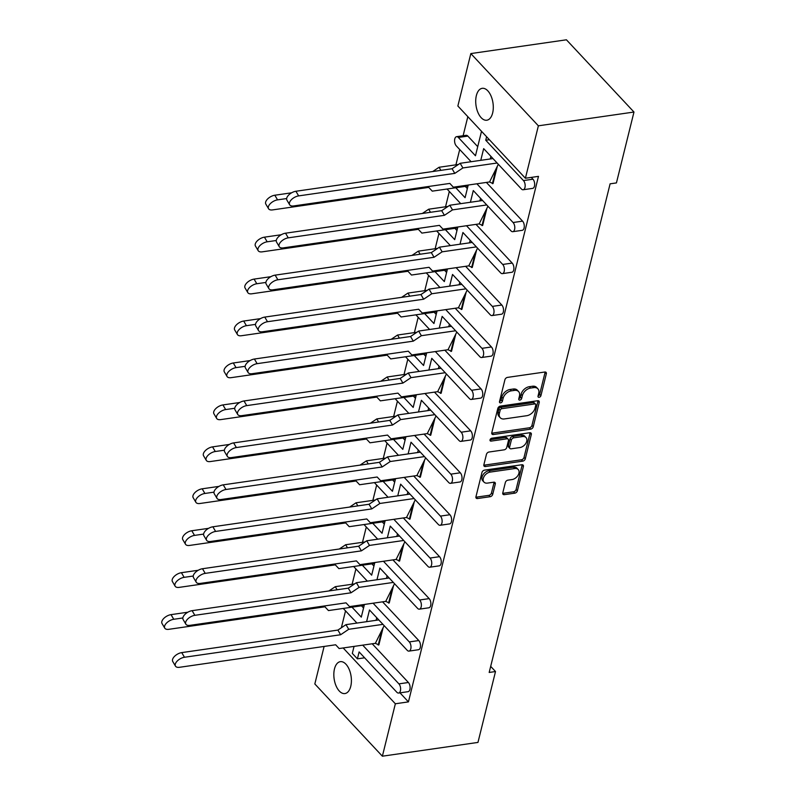<?xml version="1.0" encoding="UTF-8"?>
<svg xmlns="http://www.w3.org/2000/svg" width="796" height="796" viewBox="0 0 796 796"><rect width="100%" height="100%" fill="white"/><g stroke="black" fill="none" stroke-linecap="round" stroke-linejoin="round"><path stroke-width="1.19" d="M539.121 397.303A1.731 1.164 136.9 0 0 540.922 395.652L546.335 373.782A2.468 1.662 136.9 0 0 546.076 372.389A2.468 1.662 136.9 0 0 544.772 372.021L507.49 377.394A2.468 1.662 136.9 0 0 504.913 379.752L499.5 401.622A1.731 1.164 136.9 0 0 499.689 402.597A1.731 1.164 136.9 0 0 500.594 402.856A1.731 1.164 136.9 0 0 502.395 401.204L503.102 398.378A7.91 5.323 136.9 0 1 511.36 390.836L514.465 390.388A7.91 5.323 136.9 0 1 518.614 391.572A7.91 5.323 136.9 0 1 519.46 396.02L518.763 398.846A1.731 1.164 136.9 0 0 518.952 399.821A1.731 1.164 136.9 0 0 519.858 400.08A1.731 1.164 136.9 0 0 521.659 398.428L522.365 395.602A7.91 5.323 136.9 0 1 530.624 388.06L533.728 387.612A7.91 5.323 136.9 0 1 537.877 388.796A7.91 5.323 136.9 0 1 538.723 393.234L538.026 396.07A1.731 1.164 136.9 0 0 538.215 397.045A1.731 1.164 136.9 0 0 539.121 397.303M538.066 395.891A1.731 1.164 136.9 0 0 539.658 394.289L545.071 372.419A2.468 1.662 136.9 0 0 545.131 372.001M499.54 401.453A1.731 1.164 136.9 0 0 501.122 399.851L501.828 397.015L503.102 398.378M518.803 398.667A1.731 1.164 136.9 0 0 520.395 397.065L521.091 394.239L522.365 395.602M350.757 686.321A16.119 8.577 -98.2 0 0 349.205 669.446A16.119 8.577 -98.2 0 0 340.32 661.665A16.119 8.577 -98.2 0 0 334.479 668.909A16.119 8.577 -98.2 0 0 336.031 685.784A16.119 8.577 -98.2 0 0 344.917 693.565A16.119 8.577 -98.2 0 0 350.757 686.321M492.644 112.982A16.119 8.577 -98.2 0 0 491.092 96.107A16.119 8.577 -98.2 0 0 482.207 88.326A16.119 8.577 -98.2 0 0 476.366 95.57A16.119 8.577 -98.2 0 0 477.918 112.445A16.119 8.577 -98.2 0 0 486.804 120.226A16.119 8.577 -98.2 0 0 492.644 112.982M502.774 492.903A2.468 1.662 136.9 0 0 503.042 494.296A2.468 1.662 136.9 0 0 504.336 494.664L514.793 493.162A2.468 1.662 136.9 0 0 517.38 490.804L523.39 466.516A2.468 1.662 136.9 0 0 523.121 465.123A2.468 1.662 136.9 0 0 521.828 464.755L484.545 470.128A2.468 1.662 136.9 0 0 481.958 472.486L475.948 496.774A2.468 1.662 136.9 0 0 476.217 498.167A2.468 1.662 136.9 0 0 477.51 498.535L490.147 496.714A2.468 1.662 136.9 0 0 492.724 494.356L495.301 483.958A2.468 1.662 136.9 0 0 495.032 482.575A2.468 1.662 136.9 0 0 493.739 482.197L487.47 483.102A6.617 4.448 136.9 0 1 484.008 482.117A6.617 4.448 136.9 0 1 484.207 476.277A6.617 4.448 136.9 0 1 490.197 472.088L514.743 468.555A6.617 4.448 136.9 0 1 518.206 469.54A6.617 4.448 136.9 0 1 518.007 475.381A6.617 4.448 136.9 0 1 512.017 479.56L507.928 480.157A2.468 1.662 136.9 0 0 505.351 482.515L502.774 492.903M399.98 692.848L408.438 701.883L538.484 176.364L525.4 178.244L457.859 106.007L470.834 53.581L538.375 125.818L525.4 178.244M408.438 701.883L395.353 703.773L382.379 756.2L314.828 683.963L324.111 646.442M470.834 53.581L566.424 39.8L633.974 112.037L616.432 182.921L610.104 183.826L489.182 672.451L495.51 671.535L477.968 742.419L382.379 756.2M633.974 112.037L538.375 125.818M530.643 429.144A2.468 1.662 136.9 0 0 533.221 426.785L539.23 402.497A2.468 1.662 136.9 0 0 538.962 401.104A2.468 1.662 136.9 0 0 537.668 400.736L500.385 406.109A2.468 1.662 136.9 0 0 497.808 408.467L491.789 432.755A2.468 1.662 136.9 0 0 492.057 434.148A2.468 1.662 136.9 0 0 493.351 434.517L530.643 429.144L529.37 427.78A2.468 1.662 136.9 0 0 531.947 425.422L537.957 401.134A2.468 1.662 136.9 0 0 538.016 400.716M531.31 434.507L525.3 458.795A2.468 1.662 136.9 0 1 522.723 461.153L485.431 466.526A2.468 1.662 136.9 0 1 484.137 466.157A2.468 1.662 136.9 0 1 483.868 464.764L486.446 454.367A2.468 1.662 136.9 0 1 489.023 452.019L504.147 449.83A2.468 1.662 136.9 0 0 506.724 447.481L508.435 440.586A2.468 1.662 136.9 0 0 508.166 439.193A2.468 1.662 136.9 0 0 506.873 438.825L491.132 441.093A1.731 1.164 136.9 0 1 490.227 440.835A1.731 1.164 136.9 0 1 490.276 439.302A1.731 1.164 136.9 0 1 491.838 438.208L529.748 432.745A2.468 1.662 136.9 0 1 531.041 433.114A2.468 1.662 136.9 0 1 531.31 434.507L530.037 433.143L524.027 457.431L525.3 458.795M495.51 671.535L490.684 666.371M354.051 646.402L352.32 653.397L357.404 658.839L359.115 651.924L396.836 692.251A5.035 2.677 -98.2 0 0 398.587 693.047A5.035 2.677 -98.2 0 0 400.418 690.779A5.035 2.677 -98.2 0 0 398.905 683.863L362.707 645.148M364.429 604.453L361.294 617.119L351.991 607.169M363.553 608.005L361.493 605.806M373.931 566.065L371.871 563.867M384.309 524.126L382.249 521.917M394.687 482.177L392.627 479.978M405.065 440.238L403.005 438.039M415.442 398.298L413.383 396.1M425.83 356.359L423.77 354.16M436.208 314.42L434.148 312.211M446.586 272.471L444.526 270.272M456.964 230.532L454.904 228.333M467.342 188.592L465.282 186.393M456.605 136.673L466.098 135.31A5.035 2.677 81.8 0 1 467.859 136.096L458.357 137.469A5.035 2.677 -98.2 0 0 456.605 136.673A5.035 2.677 -98.2 0 0 454.775 138.942A5.035 2.677 -98.2 0 0 456.277 145.857L471.113 161.717M477.719 146.653L467.859 136.096M467.829 116.684L463.113 135.738M459.71 149.519L455.919 164.832M449.332 191.458L445.541 206.781M438.944 233.397L435.153 248.72M428.566 275.346L424.775 290.659M418.189 317.286L414.398 332.599M407.811 359.225L404.02 374.548M397.433 401.164L393.642 416.487M387.055 443.103L383.264 458.426M376.667 485.053L372.876 500.366M366.289 526.992L362.498 542.305M355.911 568.931L352.121 584.254M345.534 610.87L341.355 627.775M374.807 562.513L371.672 575.18L362.369 565.23M385.184 520.574L382.05 533.24L372.757 523.29M395.562 478.635L392.428 491.291L383.135 481.351M405.94 436.686L402.816 449.352L393.513 439.412M416.328 394.746L413.194 407.413L403.89 397.463M426.706 352.807L423.572 365.473L414.268 355.523M437.084 310.868L433.949 323.534L424.646 313.584M447.461 268.929L444.327 281.585L435.024 271.645M457.839 226.979L454.705 239.646L445.412 229.706M468.217 185.04L465.083 197.706L455.79 187.756M376.737 617.726L376.1 620.313M373.085 603.209L409.293 641.924A5.035 2.677 -98.2 0 1 410.796 648.84A5.035 2.677 -98.2 0 1 408.975 651.108A5.035 2.677 -98.2 0 1 407.214 650.312L369.493 609.975L366.598 621.686M364.618 657.804L357.404 658.839M497.291 166.344L493.022 183.568L489.54 181.966L498.316 164.284M486.913 208.283L482.645 225.507L479.152 223.915L487.938 206.224M476.535 250.233L472.267 267.456L468.774 265.854L477.55 248.163M466.148 292.172L461.889 309.395L458.397 307.793L467.172 290.102M455.77 334.111L451.511 351.335L448.019 349.733L456.795 332.051M445.392 376.05L441.133 393.274L437.641 391.672L446.417 373.991M435.014 417.99L430.745 435.223L427.263 433.621L436.039 415.93M424.636 459.939L420.368 477.162L416.875 475.56L425.661 457.869M414.258 501.878L409.99 519.101L406.497 517.5L415.273 499.818M403.87 543.817L399.612 561.041L396.119 559.439L404.895 541.758M393.493 585.757L389.234 602.98L385.742 601.378L394.517 583.697M383.115 627.696L378.856 644.929L375.364 643.327L384.14 625.636M398.905 683.863L408.408 682.5L372.2 643.775M408.408 682.5A5.035 2.677 81.8 0 1 409.91 689.416A5.035 2.677 81.8 0 1 408.089 691.674L398.587 693.047M480.774 160.324L483.67 148.623L521.39 188.96A5.035 2.677 -98.2 0 0 523.141 189.746A5.035 2.677 -98.2 0 0 524.972 187.488A5.035 2.677 -98.2 0 0 523.46 180.573L532.962 179.2L531.28 177.399M532.962 179.2A5.035 2.677 81.8 0 1 534.464 186.115A5.035 2.677 81.8 0 1 532.643 188.383L523.141 189.746M490.913 156.364L490.266 158.961M470.396 202.274L473.292 190.562L511.012 230.9A5.035 2.677 -98.2 0 0 512.763 231.686A5.035 2.677 -98.2 0 0 514.594 229.427A5.035 2.677 -98.2 0 0 513.082 222.512L522.584 221.139L486.376 182.423M522.584 221.139A5.035 2.677 81.8 0 1 524.086 228.054A5.035 2.677 81.8 0 1 522.266 230.323L512.763 231.686M480.535 198.304L479.889 200.9M460.018 244.213L462.914 232.502L500.624 272.839A5.035 2.677 -98.2 0 0 502.385 273.635A5.035 2.677 -98.2 0 0 504.206 271.366A5.035 2.677 -98.2 0 0 502.704 264.451L512.196 263.088L475.998 224.363M512.196 263.088A5.035 2.677 81.8 0 1 513.709 269.993A5.035 2.677 81.8 0 1 511.878 272.262L502.385 273.635M470.147 240.253L469.511 242.84M449.631 286.152L452.536 274.451L490.246 314.778A5.035 2.677 -98.2 0 0 492.008 315.574A5.035 2.677 -98.2 0 0 493.828 313.306A5.035 2.677 -98.2 0 0 492.326 306.39L501.818 305.027L465.62 266.312M501.818 305.027A5.035 2.677 81.8 0 1 503.331 311.942A5.035 2.677 81.8 0 1 501.5 314.201L492.008 315.574M459.77 282.192L459.133 284.779M439.253 328.091L442.148 316.39L479.869 356.727A5.035 2.677 -98.2 0 0 481.63 357.513A5.035 2.677 -98.2 0 0 483.451 355.255A5.035 2.677 -98.2 0 0 481.948 348.34L491.44 346.966L455.232 308.251M491.44 346.966A5.035 2.677 81.8 0 1 492.943 353.882A5.035 2.677 81.8 0 1 491.122 356.14L481.63 357.513M449.392 324.131L448.755 326.728M428.875 370.031L431.77 358.329L469.491 398.667A5.035 2.677 -98.2 0 0 471.242 399.453A5.035 2.677 -98.2 0 0 473.073 397.194A5.035 2.677 -98.2 0 0 471.57 390.279L481.063 388.906L444.855 350.19M481.063 388.906A5.035 2.677 81.8 0 1 482.565 395.821A5.035 2.677 81.8 0 1 480.744 398.09L471.242 399.453M439.014 366.07L438.367 368.667M418.497 411.98L421.392 400.269L459.113 440.606A5.035 2.677 -98.2 0 0 460.864 441.392A5.035 2.677 -98.2 0 0 462.695 439.133A5.035 2.677 -98.2 0 0 461.183 432.218L470.685 430.845L434.477 392.13M470.685 430.845A5.035 2.677 81.8 0 1 472.187 437.76A5.035 2.677 81.8 0 1 470.366 440.029L460.864 441.392M428.636 408.02L427.989 410.607M408.119 453.919L411.015 442.208L448.735 482.545A5.035 2.677 -98.2 0 0 450.486 483.341A5.035 2.677 -98.2 0 0 452.317 481.073A5.035 2.677 -98.2 0 0 450.805 474.157L460.307 472.794L424.099 434.069M460.307 472.794A5.035 2.677 81.8 0 1 461.809 479.709A5.035 2.677 81.8 0 1 459.988 481.968L450.486 483.341M418.258 449.959L417.611 452.546M397.741 495.858L400.637 484.157L438.347 524.484A5.035 2.677 -98.2 0 0 440.108 525.28A5.035 2.677 -98.2 0 0 441.929 523.012A5.035 2.677 -98.2 0 0 440.427 516.097L449.919 514.733L413.721 476.018M449.919 514.733A5.035 2.677 81.8 0 1 451.431 521.649A5.035 2.677 81.8 0 1 449.601 523.907L440.108 525.28M407.87 491.898L407.234 494.485M387.353 537.798L390.259 526.096L427.969 566.434A5.035 2.677 -98.2 0 0 429.731 567.22A5.035 2.677 -98.2 0 0 431.551 564.961A5.035 2.677 -98.2 0 0 430.049 558.046L439.541 556.673L403.343 517.957M439.541 556.673A5.035 2.677 81.8 0 1 441.054 563.588A5.035 2.677 81.8 0 1 439.223 565.847L429.731 567.22M397.493 533.837L396.856 536.434M376.976 579.737L379.871 568.036L417.592 608.373A5.035 2.677 -98.2 0 0 419.353 609.159A5.035 2.677 -98.2 0 0 421.174 606.9A5.035 2.677 -98.2 0 0 419.671 599.985L429.163 598.612L392.955 559.896M429.163 598.612A5.035 2.677 81.8 0 1 430.676 605.527A5.035 2.677 81.8 0 1 428.845 607.796L419.353 609.159M387.115 575.777L386.478 578.374M409.293 641.924L418.786 640.551L382.577 601.836M418.786 640.551A5.035 2.677 81.8 0 1 420.288 647.466A5.035 2.677 81.8 0 1 418.467 649.735L408.975 651.108M481.52 131.32L475.471 155.767L458.357 137.469M486.605 136.753L485.749 140.235L489.371 139.708M343.255 608.433L356.946 623.079M419.671 599.985L383.463 561.27M430.049 558.046L393.841 519.32M440.427 516.097L404.219 477.381M450.805 474.157L414.607 435.442M461.183 432.218L424.984 393.503M471.57 390.279L435.362 351.563M481.948 348.34L445.74 309.614M492.326 306.39L456.118 267.675M502.704 264.451L466.496 225.736M513.082 222.512L476.874 183.796M523.46 180.573L485.749 140.235M447.044 189.02L460.735 203.657M436.666 230.959L450.357 245.606M426.288 272.899L439.979 287.545M415.91 314.848L429.601 329.484M405.532 356.787L419.223 371.424M395.154 398.726L408.836 413.373M384.767 440.666L398.458 455.312M374.389 482.615L388.08 497.251M364.011 524.554L377.702 539.19M353.633 566.493L367.324 581.13M327.803 631.536L337.922 630.074L345.981 624.651L378.796 619.925M343.166 647.964L395.353 703.773M537.877 388.796L536.603 387.433A7.91 5.323 136.9 0 0 532.454 386.249L533.728 387.612M521.091 394.239A7.91 5.323 136.9 0 1 529.35 386.697L532.454 386.249M518.614 391.572L517.34 390.209A7.91 5.323 136.9 0 0 513.191 389.025L514.465 390.388M501.828 397.015A7.91 5.323 136.9 0 1 510.087 389.473L513.191 389.025M491.729 433.173A2.468 1.662 136.9 0 0 492.087 433.153L529.37 427.78M535.768 405.174A1.731 1.164 136.9 0 0 535.589 404.209A1.731 1.164 136.9 0 0 534.683 403.95L501.948 408.666A1.731 1.164 136.9 0 0 500.147 410.318L499.4 413.303A7.91 5.323 136.9 0 0 500.256 417.751A7.91 5.323 136.9 0 0 504.405 418.935L526.773 415.701A7.91 5.323 136.9 0 0 535.031 408.159L535.768 405.174M535.589 404.209L534.315 402.846A1.731 1.164 136.9 0 0 533.41 402.587L534.683 403.95M500.256 417.751L498.983 416.388A7.91 5.323 136.9 0 1 498.137 411.94L498.873 408.955A1.731 1.164 136.9 0 1 500.674 407.303L533.41 402.587M483.809 465.182A2.468 1.662 136.9 0 0 484.157 465.163L521.45 459.79A2.468 1.662 136.9 0 0 524.027 457.431M508.166 439.193L506.893 437.83A2.468 1.662 136.9 0 0 505.599 437.462L490.087 439.7M519.838 447.571A6.617 4.448 136.9 0 0 525.828 443.392A6.617 4.448 136.9 0 0 526.027 437.551A6.617 4.448 136.9 0 0 522.564 436.556L513.918 437.81A2.468 1.662 136.9 0 0 511.33 440.168L509.629 447.063A2.468 1.662 136.9 0 0 509.898 448.447A2.468 1.662 136.9 0 0 511.191 448.815L519.838 447.571M526.027 437.551L524.753 436.188A6.617 4.448 136.9 0 0 521.29 435.203L522.564 436.556M509.898 448.447L508.624 447.083A2.468 1.662 136.9 0 1 508.355 445.7L510.057 438.805A2.468 1.662 136.9 0 1 512.644 436.447L521.29 435.203M518.206 469.54L516.942 468.187A6.617 4.448 136.9 0 0 513.47 467.192L514.743 468.555M484.008 482.117L482.734 480.754A6.617 4.448 136.9 0 1 482.933 474.913A6.617 4.448 136.9 0 1 488.923 470.735L513.47 467.192M475.889 497.192A2.468 1.662 136.9 0 0 476.237 497.172L488.873 495.351A2.468 1.662 136.9 0 0 491.46 492.993L494.027 482.605A2.468 1.662 136.9 0 0 494.087 482.177M502.714 493.331A2.468 1.662 136.9 0 0 503.062 493.311L513.529 491.799A2.468 1.662 136.9 0 0 516.107 489.44L522.116 465.153A2.468 1.662 136.9 0 0 522.176 464.735M289.644 204.761L286.908 200.114A7.552 3.91 -30.5 0 1 288.799 194.921A7.552 3.91 -30.5 0 1 295.913 191.259L298.649 195.896A7.552 3.91 149.5 0 0 291.535 199.557A7.552 3.91 149.5 0 0 289.644 204.761A7.552 3.91 149.5 0 0 293.664 205.945L449.83 183.418L453.342 187.189L489.54 181.966M496.067 168.802L492.396 183.657M295.913 191.259L452.068 168.742L460.158 163.299L462.894 167.946L497.122 163.011M462.894 167.946L454.805 173.379L452.068 168.742M298.649 195.896L454.805 173.379M460.158 163.299L492.973 158.573M268.55 208.721L265.824 204.084A7.552 3.91 -30.5 0 1 267.715 198.881A7.552 3.91 -30.5 0 1 274.819 195.229L277.555 199.866A7.552 3.91 149.5 0 0 270.451 203.527A7.552 3.91 149.5 0 0 268.55 208.721A7.552 3.91 149.5 0 0 272.57 209.905L428.736 187.388L432.258 191.149L467.988 186.005M277.555 199.866L286.64 198.552M432.735 171.528L439.064 167.269L458.406 164.474M439.064 167.269L440.885 170.354M274.819 195.229L291.635 192.801M279.267 246.7L276.53 242.054A7.552 3.91 -30.5 0 1 278.421 236.86A7.552 3.91 -30.5 0 1 285.535 233.198L288.261 237.845A7.552 3.91 149.5 0 0 281.157 241.496A7.552 3.91 149.5 0 0 279.267 246.7A7.552 3.91 149.5 0 0 283.286 247.884L439.442 225.368L442.964 229.129L479.152 223.915M485.689 210.741L482.018 225.606M285.535 233.198L441.69 210.681L449.78 205.239L452.516 209.885L486.744 204.95M452.516 209.885L444.427 215.318L441.69 210.681M288.261 237.845L444.427 215.318M449.78 205.239L482.595 200.512M268.889 288.64L266.153 283.993A7.552 3.91 -30.5 0 1 268.043 278.799A7.552 3.91 -30.5 0 1 275.147 275.137L277.884 279.784A7.552 3.91 149.5 0 0 270.779 283.446A7.552 3.91 149.5 0 0 268.889 288.64A7.552 3.91 149.5 0 0 272.909 289.824L429.064 267.307L432.586 271.068L468.774 265.854M475.311 252.68L471.63 267.546M275.147 275.137L431.313 252.621L439.402 247.178L442.138 251.825L476.356 246.889M442.138 251.825L434.049 257.267L431.313 252.621M277.884 279.784L434.049 257.267M439.402 247.178L472.207 242.452M258.511 330.579L255.775 325.942A7.552 3.91 -30.5 0 1 257.665 320.738A7.552 3.91 -30.5 0 1 264.769 317.087L267.506 321.723A7.552 3.91 149.5 0 0 260.401 325.385A7.552 3.91 149.5 0 0 258.511 330.579A7.552 3.91 149.5 0 0 262.521 331.763L418.686 309.246L422.208 313.007L458.397 307.793M464.934 294.62L461.252 309.485M264.769 317.087L420.935 294.56L429.024 289.127L431.76 293.764L465.978 288.829M431.76 293.764L423.671 299.206L420.935 294.56M267.506 321.723L423.671 299.206M429.024 289.127L461.829 284.391M248.133 372.518L245.397 367.881A7.552 3.91 -30.5 0 1 247.287 362.687A7.552 3.91 -30.5 0 1 254.392 359.026L257.128 363.663A7.552 3.91 149.5 0 0 250.024 367.324A7.552 3.91 149.5 0 0 248.133 372.518A7.552 3.91 149.5 0 0 252.143 373.702L408.308 351.185L411.83 354.956L448.019 349.733M454.556 336.569L450.874 351.424M254.392 359.026L410.557 336.509L418.646 331.066L421.373 335.703L455.601 330.768M421.373 335.703L413.293 341.146L410.557 336.509M257.128 363.663L413.293 341.146M418.646 331.066L451.451 326.33M237.745 414.467L235.009 409.821A7.552 3.91 -30.5 0 1 236.9 404.627A7.552 3.91 -30.5 0 1 244.014 400.965L246.75 405.612A7.552 3.91 149.5 0 0 239.636 409.263A7.552 3.91 149.5 0 0 237.745 414.467A7.552 3.91 149.5 0 0 241.765 415.651L397.93 393.125L401.443 396.896L437.641 391.672M444.178 378.508L440.496 393.373M244.014 400.965L400.179 378.448L408.258 373.006L410.995 377.652L445.223 372.717M410.995 377.652L402.915 383.085L400.179 378.448M246.75 405.612L402.915 383.085M408.258 373.006L441.074 368.279M227.367 456.406L224.631 451.76A7.552 3.91 -30.5 0 1 226.522 446.566A7.552 3.91 -30.5 0 1 233.636 442.904L236.372 447.551A7.552 3.91 149.5 0 0 229.258 451.203A7.552 3.91 149.5 0 0 227.367 456.406A7.552 3.91 149.5 0 0 231.387 457.591L387.553 435.074L391.065 438.835L427.263 433.621M433.79 420.447L430.119 435.312M233.636 442.904L389.791 420.387L397.881 414.945L400.617 419.591L434.845 414.656M400.617 419.591L392.527 425.034L389.791 420.387M236.372 447.551L392.527 425.034M397.881 414.945L430.696 410.219M216.99 498.346L214.253 493.709A7.552 3.91 -30.5 0 1 216.144 488.505A7.552 3.91 -30.5 0 1 223.258 484.844L225.994 489.49A7.552 3.91 149.5 0 0 218.88 493.152A7.552 3.91 149.5 0 0 216.99 498.346A7.552 3.91 149.5 0 0 221.009 499.53L377.165 477.013L380.687 480.774L416.875 475.56M423.412 462.386L419.741 477.252M223.258 484.844L379.413 462.327L387.503 456.894L390.239 461.531L424.467 456.596M390.239 461.531L382.15 466.973L379.413 462.327M225.994 489.49L382.15 466.973M387.503 456.894L420.318 452.158M206.612 540.285L203.876 535.648A7.552 3.91 -30.5 0 1 205.766 530.444A7.552 3.91 -30.5 0 1 212.87 526.793L215.607 531.43A7.552 3.91 149.5 0 0 208.502 535.091A7.552 3.91 149.5 0 0 206.612 540.285A7.552 3.91 149.5 0 0 210.632 541.469L366.787 518.952L370.309 522.723L406.497 517.5M413.034 504.326L409.353 519.191M212.87 526.793L369.036 504.266L377.125 498.833L379.861 503.47L414.089 498.535M379.861 503.47L371.772 508.913L369.036 504.266M215.607 531.43L371.772 508.913M377.125 498.833L409.93 494.097M258.173 250.66L255.436 246.024A7.552 3.91 -30.5 0 1 257.327 240.82A7.552 3.91 -30.5 0 1 264.441 237.168L267.177 241.805A7.552 3.91 149.5 0 0 260.063 245.466A7.552 3.91 149.5 0 0 258.173 250.66A7.552 3.91 149.5 0 0 262.192 251.844L418.358 229.328L421.87 233.099L457.6 227.945M267.177 241.805L276.262 240.501M422.348 213.467L428.686 209.209L448.029 206.423M428.686 209.209L430.507 212.293M264.441 237.168L281.247 234.74M247.795 292.61L245.059 287.963A7.552 3.91 -30.5 0 1 246.949 282.769A7.552 3.91 -30.5 0 1 254.063 279.107L256.8 283.744A7.552 3.91 149.5 0 0 249.685 287.406A7.552 3.91 149.5 0 0 247.795 292.61A7.552 3.91 149.5 0 0 251.815 293.794L407.98 271.267L411.492 275.038L447.223 269.884M256.8 283.744L265.884 282.441M411.97 255.407L418.308 251.148L437.651 248.362M418.308 251.148L420.129 254.232M254.063 279.107L270.869 276.68M237.417 334.549L234.681 329.902A7.552 3.91 -30.5 0 1 236.571 324.708A7.552 3.91 -30.5 0 1 243.685 321.047L246.412 325.693A7.552 3.91 149.5 0 0 239.307 329.345A7.552 3.91 149.5 0 0 237.417 334.549A7.552 3.91 149.5 0 0 241.437 335.733L397.592 313.216L401.114 316.977L436.845 311.823M246.412 325.693L255.506 324.38M401.592 297.356L407.93 293.087L427.273 290.301M407.93 293.087L409.751 296.172M243.685 321.047L260.491 318.629M227.039 376.488L224.303 371.841A7.552 3.91 -30.5 0 1 226.193 366.648A7.552 3.91 -30.5 0 1 233.298 362.986L236.034 367.633A7.552 3.91 149.5 0 0 228.93 371.294A7.552 3.91 149.5 0 0 227.039 376.488A7.552 3.91 149.5 0 0 231.059 377.672L387.214 355.155L390.736 358.916L426.467 353.762M236.034 367.633L245.128 366.319M391.214 339.295L397.552 335.036L416.895 332.24M397.552 335.036L399.373 338.121M233.298 362.986L250.113 360.568M216.661 418.427L213.925 413.791A7.552 3.91 -30.5 0 1 215.816 408.587A7.552 3.91 -30.5 0 1 222.92 404.935L225.656 409.572A7.552 3.91 149.5 0 0 218.552 413.233A7.552 3.91 149.5 0 0 216.661 418.427A7.552 3.91 149.5 0 0 220.671 419.611L376.836 397.095L380.359 400.856L416.089 395.712M225.656 409.572L234.75 408.258M380.836 381.234L387.174 376.976L406.507 374.18M387.174 376.976L388.985 380.06M222.92 404.935L239.735 402.507M206.283 460.367L203.547 455.73A7.552 3.91 -30.5 0 1 205.438 450.536A7.552 3.91 -30.5 0 1 212.542 446.874L215.278 451.511A7.552 3.91 149.5 0 0 208.174 455.173A7.552 3.91 149.5 0 0 206.283 460.367A7.552 3.91 149.5 0 0 210.293 461.561L366.459 439.034L369.981 442.805L405.711 437.651M215.278 451.511L224.363 450.208M370.458 423.173L376.797 418.915L396.129 416.129M376.797 418.915L378.607 421.999M212.542 446.874L229.357 444.447M195.896 502.316L193.159 497.669A7.552 3.91 -30.5 0 1 195.05 492.475A7.552 3.91 -30.5 0 1 202.164 488.814L204.9 493.46A7.552 3.91 149.5 0 0 197.786 497.112A7.552 3.91 149.5 0 0 195.896 502.316A7.552 3.91 149.5 0 0 199.915 503.5L356.081 480.973L359.593 484.744L395.323 479.59M204.9 493.46L213.985 492.147M360.071 465.113L366.409 460.854L385.752 458.068M366.409 460.854L368.23 463.939M202.164 488.814L218.97 486.386M196.234 582.224L193.498 577.588A7.552 3.91 -30.5 0 1 195.388 572.394A7.552 3.91 -30.5 0 1 202.492 568.732L205.229 573.369A7.552 3.91 149.5 0 0 198.124 577.03A7.552 3.91 149.5 0 0 196.234 582.224A7.552 3.91 149.5 0 0 200.244 583.418L356.409 560.891L359.931 564.663L396.119 559.439M402.657 546.275L398.975 561.13M202.492 568.732L358.658 546.215L366.747 540.773L369.483 545.419L403.701 540.474M369.483 545.419L361.394 550.852L358.658 546.215M205.229 573.369L361.394 550.852M366.747 540.773L399.552 536.036M185.856 624.173L183.12 619.527A7.552 3.91 -30.5 0 1 185.01 614.333A7.552 3.91 -30.5 0 1 192.115 610.671L194.851 615.318A7.552 3.91 149.5 0 0 187.747 618.97A7.552 3.91 149.5 0 0 185.856 624.173A7.552 3.91 149.5 0 0 189.866 625.357L346.031 602.841L349.553 606.602L385.742 601.378M392.279 588.214L388.597 603.079M192.115 610.671L348.28 588.154L356.369 582.712L359.105 587.358L393.324 582.423M359.105 587.358L351.016 592.791L348.28 588.154M194.851 615.318L351.016 592.791M356.369 582.712L389.174 577.986M175.468 666.113L172.732 661.466A7.552 3.91 -30.5 0 1 174.623 656.272A7.552 3.91 -30.5 0 1 181.737 652.611L184.473 657.257A7.552 3.91 149.5 0 0 177.359 660.919A7.552 3.91 149.5 0 0 175.468 666.113A7.552 3.91 149.5 0 0 179.488 667.297L335.653 644.78L339.166 648.541L375.364 643.327M381.901 630.153L378.219 645.019M345.981 624.651L348.718 629.298L382.946 624.362M348.718 629.298L340.638 634.74L337.902 630.094L181.737 652.611M184.473 657.257L340.638 634.74M185.518 544.255L182.781 539.608A7.552 3.91 -30.5 0 1 184.672 534.414A7.552 3.91 -30.5 0 1 191.786 530.753L194.523 535.4A7.552 3.91 149.5 0 0 187.408 539.051A7.552 3.91 149.5 0 0 185.518 544.255A7.552 3.91 149.5 0 0 189.538 545.439L345.703 522.922L349.215 526.683L384.946 521.529M194.523 535.4L203.607 534.086M349.693 507.062L356.031 502.793L375.374 500.007M356.031 502.793L357.852 505.888M191.786 530.753L208.592 528.335M175.14 586.194L172.404 581.558A7.552 3.91 -30.5 0 1 174.294 576.354A7.552 3.91 -30.5 0 1 181.408 572.692L184.145 577.339A7.552 3.91 149.5 0 0 177.03 581A7.552 3.91 149.5 0 0 175.14 586.194A7.552 3.91 149.5 0 0 179.16 587.378L335.315 564.862L338.837 568.623L374.568 563.468M184.145 577.339L193.229 576.025M339.315 549.001L345.653 544.743L364.996 541.947M345.653 544.743L347.474 547.827M181.408 572.692L198.214 570.274M164.762 628.134L162.026 623.497A7.552 3.91 -30.5 0 1 163.916 618.293A7.552 3.91 -30.5 0 1 171.021 614.641L173.757 619.278A7.552 3.91 149.5 0 0 166.653 622.94A7.552 3.91 149.5 0 0 164.762 628.134A7.552 3.91 149.5 0 0 168.782 629.318L324.937 606.801L328.459 610.572L364.19 605.418M173.757 619.278L182.851 617.965M328.937 590.94L335.275 586.682L354.618 583.886M335.275 586.682L337.096 589.766M171.021 614.641L187.836 612.214M539.658 394.289L540.922 395.652M501.122 399.851L502.395 401.204M520.395 397.065L521.659 398.428M529.35 386.697L530.624 388.06M510.087 389.473L511.36 390.836M545.071 372.419L546.335 373.782M492.087 433.153L493.351 434.517M537.957 401.134L539.23 402.497M531.947 425.422L533.221 426.785M500.674 407.303L501.948 408.666M498.873 408.955L500.147 410.318M498.137 411.94L499.4 413.303M521.45 459.79L522.723 461.153M484.157 465.163L485.431 466.526M505.599 437.462L506.873 438.825M490.028 439.909L491.132 441.093M512.644 436.447L513.918 437.81M510.057 438.805L511.33 440.168M508.355 445.7L509.629 447.063M488.923 470.735L490.197 472.088M494.027 482.605L495.301 483.958M491.46 492.993L492.724 494.356M488.873 495.351L490.147 496.714M476.237 497.172L477.51 498.535M522.116 465.153L523.39 466.516M516.107 489.44L517.38 490.804M513.529 491.799L514.793 493.162M503.062 493.311L504.336 494.664"/></g></svg>
